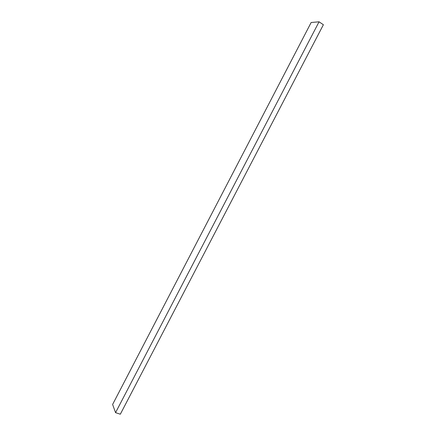 <?xml version="1.0" encoding="UTF-8"?>
<svg xmlns="http://www.w3.org/2000/svg" width="436" height="436" viewBox="0 0 436 436"><rect width="100%" height="100%" fill="white"/><g stroke="black" fill="none" stroke-linecap="round" stroke-linejoin="round"><path stroke-width="0.65" d="M115.551 412.663L112.619 404.45L311.151 22.503L319.059 21.8L323.381 24.738L120.331 414.2L115.551 412.663L319.059 21.8"/></g></svg>
